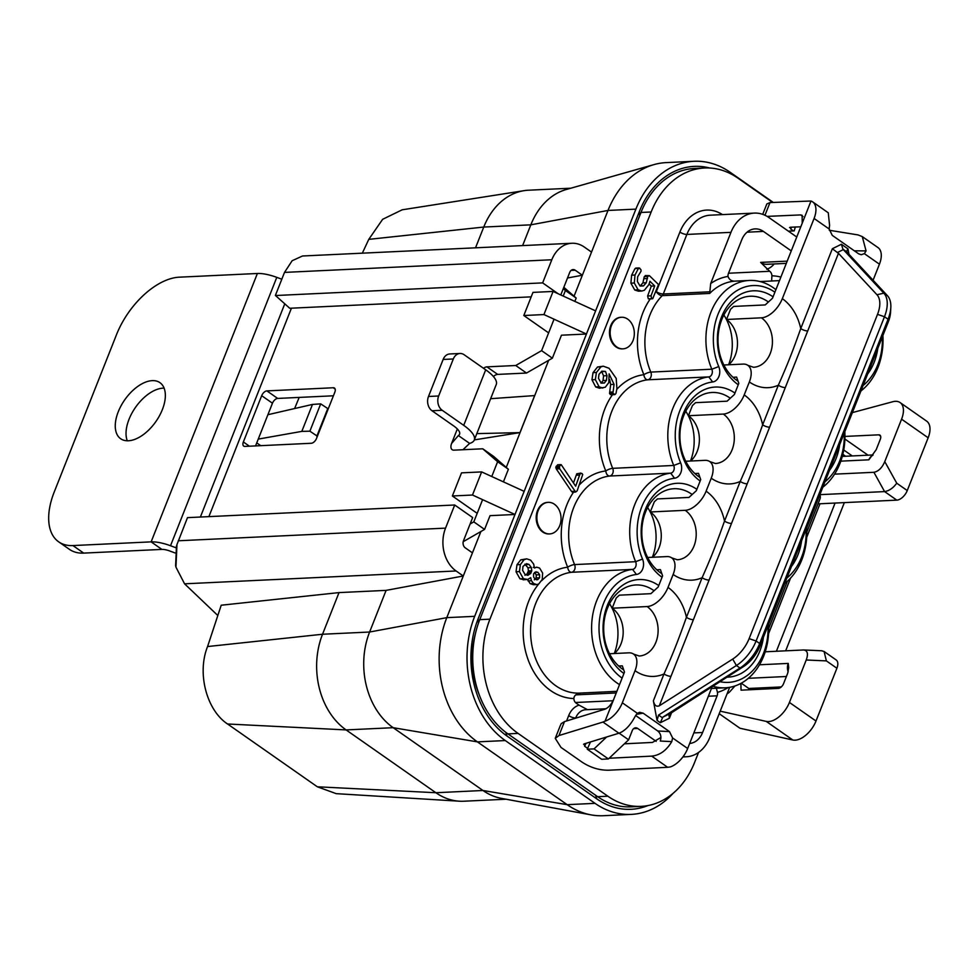 <?xml version="1.0" encoding="UTF-8"?>
<svg xmlns="http://www.w3.org/2000/svg" width="977" height="977" viewBox="0 0 977 977"><rect width="100%" height="100%" fill="white"/><g stroke="black" fill="none" stroke-linecap="round" stroke-linejoin="round"><path stroke-width="1.47" d="M796.756 237.02L768.911 217.541A36.87 28.199 87.3 0 0 754.342 213.096A36.87 28.199 87.3 0 0 730.955 232.343L710.682 283.55A65.85 50.352 -92.7 0 1 727.999 276.418A5.264 4.03 -92.7 0 1 728.415 273.487L741.726 239.878A21.067 16.108 -92.7 0 1 755.087 228.887A21.067 16.108 -92.7 0 1 763.416 231.415L791.26 250.894M728.512 273.23L769.717 271.288L760.631 262.398L787.206 261.14M683.106 756.662A36.87 28.199 87.3 0 0 686.379 756.76A36.87 28.199 87.3 0 0 709.778 737.513L729.648 687.319M619.1 733.165L628.614 739.821L632.278 730.564A5.264 4.03 -92.7 0 1 635.624 727.816A5.264 4.03 -92.7 0 1 637.7 728.451L656.178 741.372M689.677 743.46A21.067 16.108 87.3 0 0 702.597 732.494L693.853 732.909M728.195 687.539A65.85 50.352 -92.7 0 1 717.472 692.375A5.264 4.03 -92.7 0 1 717.118 695.819L702.597 732.494M717.472 692.375L716.263 687.93M712.734 686.184A60.574 46.322 87.3 0 0 725.227 687.808A60.574 46.322 87.3 0 0 768.581 624.218M775.909 289.68A60.574 46.322 87.3 0 0 749.408 280.448A60.574 46.322 87.3 0 0 711.83 369.208A5.264 4.03 -92.7 0 1 708.789 376.902A60.574 46.322 87.3 0 0 673.727 465.455A5.264 4.03 -92.7 0 1 670.686 473.149A60.574 46.322 87.3 0 0 635.624 561.702A5.264 4.03 -92.7 0 1 632.571 569.396A60.574 46.322 87.3 0 0 592.086 619.345A60.574 46.322 87.3 0 0 619.528 684.621M727.999 276.418C729.343 279.91 731.895 281.474 735.669 281.095A60.574 46.322 87.3 0 0 709.693 293.43L710.682 283.55M698.555 752.449L694.623 762.365A84.278 64.445 -92.7 0 1 641.156 806.367L630.983 806.843A84.278 64.445 -92.7 0 1 597.68 796.695L507.918 733.886A84.278 64.445 -92.7 0 1 479.768 619.65L640.985 212.461A84.278 64.445 -92.7 0 1 694.464 168.471L704.637 167.983A84.278 64.445 -92.7 0 1 737.928 178.144L772.697 202.459M601.551 371.333L603.578 375.827L603.041 380.541L600.977 383.179M534.492 572.449L536.239 574.903L536.165 577.932L534.309 579.825M524.869 564.181L527.983 567.735L528.386 570.91L527.275 573.719L524.93 575.319M566.575 720.965L568.687 715.628A21.067 16.108 -92.7 0 1 579.043 705.15L576.064 703.061A5.264 4.03 -92.7 0 1 573.878 698.543C574.024 695.539 576.381 693.694 580.936 693.023M641.156 806.367A84.278 64.445 -92.7 0 1 607.853 796.206L518.091 733.409A84.278 64.445 -92.7 0 1 489.941 619.174L651.158 211.985A84.278 64.445 -92.7 0 1 704.637 167.983M769.717 271.288A5.264 4.03 -92.7 0 1 771.915 275.807L771.622 281.01L760.082 281.559M649.375 275.648L647.653 276.479L646.31 282.719L643.464 285.919L639.764 285.54L637.383 281.51L637.627 276.845L641.12 271.056L640.9 269.603L639.117 267.942L634.903 268.76L635.722 268.101L639.105 267.942L634.903 268.76L631.618 275.184L630.898 283.171L634.72 289.974L638.433 291.183L641.816 291.024L644.368 290.254L648.923 284.551L649.949 281.266L654.7 285.943L651.036 295.823L651.683 298.608L652.734 298.681L658.51 284.551L649.375 275.648L645.284 275.563M649.143 283.965L651.305 286.102L647.641 295.994L648.288 298.767L649.339 298.84M645.992 275.807L644.258 276.638L642.915 282.878L640.069 286.078M603.298 366.204L597.533 366.998L593.027 372.652L591.964 379.784L595.689 386.941L599.426 388.211L605.264 387.246L608.83 382.581L609.086 373.873L614.057 384.364L612.921 393.377L614.997 394.537L616.011 393.34L616.902 388.553L616.206 378.417L609.086 368.28L603.298 366.204L600.916 366.839L596.41 372.493L595.359 379.626L599.084 386.782L602.821 388.052M609.66 379.613L610.662 384.523L609.526 393.536L611.614 394.696M561.238 464.71L559.394 466.334L559.687 468.789L575.648 492.029L577.163 490.845L582.707 474.578L582.023 473.515L580.13 473.674L575.661 486.204L561.238 464.71L557.855 464.869L556.011 466.493L556.292 468.948L571.521 491.431L573.108 492.152M576.748 473.833L580.863 473.051L576.748 473.833L573.487 482.931M526.725 558.832L524.112 559.699L520.362 564.572L519.422 571.594L523.391 578.689L527.727 579.471L530.706 577.688L531.415 580.717L533.54 583.489L536.788 584.564L538.669 584.038L542.198 579.569L542.638 573.084L539.609 568.064L536.654 567.173L534.456 568.016L533.686 564.144L530.645 560.163L526.725 558.832L520.729 559.858L516.98 564.73L516.027 571.753L519.996 578.848L524.331 579.63M527.543 579.508L530.157 583.648L533.393 584.722L536.788 584.564M547.865 502.373A15.803 12.078 87.3 0 0 547.535 502.386A15.803 12.078 87.3 0 0 536.434 514.561A15.803 12.078 87.3 0 0 542.785 532.05A15.803 12.078 87.3 0 0 549.025 533.955A15.803 12.078 87.3 0 0 549.367 533.93M621.152 317.281A15.803 12.078 87.3 0 0 620.81 317.293A15.803 12.078 87.3 0 0 609.721 329.469A15.803 12.078 87.3 0 0 616.06 346.957A15.803 12.078 87.3 0 0 622.3 348.862A15.803 12.078 87.3 0 0 622.642 348.85M639.898 268.296L638.299 268.602L635.001 275.013L634.293 283.012L638.115 289.815L641.816 291.024M648.288 298.767L652.734 298.681M610.234 394.488L614.997 394.537M600.843 382.581L598.461 378.294L598.999 374.301L601.881 371.187L605.484 371.443L606.973 375.669L606.436 380.383L604.36 383.021L600.843 382.581M572.253 492.188L575.648 492.029L572.693 492.335M523.159 579.813L527.727 579.471M534.431 567.283L533.259 567.332M535.616 571.899L537.924 572.327L539.622 574.745L539.56 577.773L537.704 579.654L535.201 579.214L533.613 577.041L533.564 573.804L536.239 571.814M536.324 579.727L536.996 579.788M527.018 575.221L528.313 575.16L525.04 574.415L522.597 570.348L522.988 566.404L526.53 563.656L529.021 564.462L531.366 567.576L531.781 570.751L530.67 573.56L527.665 575.245M644.099 278.677L647.482 278.518M647.641 295.994L651.036 295.823M651.305 286.102L654.7 285.943M602.088 371.602L605.484 371.443M571.521 491.431L574.916 491.272M555.742 467.751L559.125 467.592M527.275 573.719L530.67 573.56M528.386 570.91L531.781 570.751M795.278 227.03L794.24 230.877L788.378 231.158M650.291 298.877A65.85 50.352 87.3 0 0 643.892 374.704A5.264 1.478 157.1 0 1 650.804 372.09L711.83 369.208L718.742 366.583A10.539 8.06 -92.7 0 1 712.648 381.983A55.31 42.292 87.3 0 0 680.639 462.829A10.539 8.06 -92.7 0 1 674.533 478.229A55.31 42.292 87.3 0 0 642.524 559.076A10.539 8.06 -92.7 0 1 636.43 574.476A55.31 42.292 87.3 0 0 599.683 618.368A55.31 42.292 87.3 0 0 622.105 678.123M616.817 389.347A65.85 50.352 87.3 0 1 643.892 374.704A5.264 3.395 -96.8 0 0 647.751 379.797L708.789 376.902L712.648 381.983M774.895 292.208A55.31 42.292 87.3 0 0 725.154 301.466A55.31 42.292 87.3 0 0 718.742 366.583M863.07 385.561A55.31 42.292 87.3 0 0 882.341 336.906M824.967 481.808A55.31 42.292 87.3 0 0 844.238 433.141M786.864 578.054A55.31 42.292 87.3 0 0 806.123 529.387M719.841 681.665A55.31 42.292 87.3 0 0 768.02 625.634M623.937 673.495L623.937 673.495A50.047 38.262 -92.7 0 1 607.23 605.667A50.047 38.262 -92.7 0 1 658.754 585.577L658.754 585.577M763.452 637.175A50.047 38.262 -92.7 0 1 726.925 677.159M801.567 540.928A50.047 38.262 -92.7 0 1 791.431 566.513M662.052 577.248L662.052 577.248A50.047 38.262 -92.7 0 1 645.333 509.42A50.047 38.262 -92.7 0 1 696.857 489.33L696.857 489.33M700.155 481.002L700.155 481.002A50.047 38.262 -92.7 0 1 683.448 413.173A50.047 38.262 -92.7 0 1 734.96 393.084L734.96 393.084M839.67 444.682A50.047 38.262 -92.7 0 1 829.534 470.267M877.773 348.435A50.047 38.262 -92.7 0 1 867.637 374.02M738.258 384.755L738.258 384.755A50.047 38.262 -92.7 0 1 721.551 316.927A50.047 38.262 -92.7 0 1 773.063 296.837L773.063 296.837M784.726 583.44A60.574 46.322 87.3 0 0 806.697 527.971M822.829 487.193A60.574 46.322 87.3 0 0 844.8 431.724M860.945 390.947A60.574 46.322 87.3 0 0 882.903 335.477M579.043 705.15L587.446 709.644M606.619 737L594.04 748.895L587.262 749.212L590.462 741.946M628.614 739.821L608.402 758.946L594.04 748.895M608.402 758.946L601.624 759.263L587.262 749.212M573.438 492.298A65.85 50.352 87.3 0 0 567.686 567.197A5.264 3.395 -96.8 0 0 571.545 572.278A60.574 46.322 87.3 0 0 530.743 636.418A60.574 46.322 87.3 0 0 579.788 693.096L616.878 691.337M541.698 580.68A65.85 50.352 87.3 0 1 567.686 567.197A5.264 1.478 157.1 0 1 574.586 564.584A5.264 4.03 -92.7 0 1 571.545 572.278L632.571 569.396L636.43 574.476M612.481 394.72A65.85 50.352 87.3 0 0 605.789 470.951A5.264 3.395 -96.8 0 0 609.648 476.031L670.686 473.149L674.533 478.229M579.385 484.873A65.85 50.352 87.3 0 1 605.789 470.951A5.264 1.478 157.1 0 1 612.701 468.337A5.264 4.03 -92.7 0 1 609.648 476.031A60.574 46.322 87.3 0 0 574.586 564.584L635.624 561.702L642.524 559.076M623.729 669.917A44.771 34.244 -92.7 0 1 622.386 669.025A44.771 34.244 -92.7 0 1 604.409 619.467A44.771 34.244 -92.7 0 1 635.844 584.967A44.771 34.244 -92.7 0 1 653.528 590.364A44.771 34.244 -92.7 0 1 654.065 590.755M609.538 603.737A44.771 34.244 -92.7 0 1 614.264 653.515M723.859 315.009A44.771 34.244 -92.7 0 1 728.586 364.787M647.641 507.49A44.771 34.244 -92.7 0 1 652.367 557.269M661.832 573.67A44.771 34.244 -92.7 0 1 660.489 572.778A44.771 34.244 -92.7 0 1 642.512 523.22A44.771 34.244 -92.7 0 1 673.947 488.72A44.771 34.244 -92.7 0 1 691.631 494.118A44.771 34.244 -92.7 0 1 692.18 494.509M685.756 411.244A44.771 34.244 -92.7 0 1 690.47 461.022M699.947 477.435A44.771 34.244 -92.7 0 1 698.592 476.532A44.771 34.244 -92.7 0 1 680.615 426.973A44.771 34.244 -92.7 0 1 712.05 392.485A44.771 34.244 -92.7 0 1 729.746 397.871A44.771 34.244 -92.7 0 1 730.283 398.262M738.05 381.189A44.771 34.244 -92.7 0 1 736.707 380.285A44.771 34.244 -92.7 0 1 718.73 330.727A44.771 34.244 -92.7 0 1 750.153 296.239A44.771 34.244 -92.7 0 1 767.849 301.624A44.771 34.244 -92.7 0 1 768.386 302.015M819.923 494.557L820.155 495.547A47.409 15.534 21.6 0 1 819.947 499.003L806.831 532.135M554.447 504.254A15.803 12.078 87.3 0 0 548.207 502.349A15.803 12.078 87.3 0 0 537.118 514.525A15.803 12.078 87.3 0 0 543.456 532.013A15.803 12.078 87.3 0 0 549.697 533.918A15.803 12.078 87.3 0 0 560.798 521.742A15.803 12.078 87.3 0 0 554.447 504.254M627.735 319.161A15.803 12.078 87.3 0 0 621.494 317.269A15.803 12.078 87.3 0 0 610.393 329.444A15.803 12.078 87.3 0 0 616.743 346.933A15.803 12.078 87.3 0 0 622.984 348.838A15.803 12.078 87.3 0 0 634.073 336.662A15.803 12.078 87.3 0 0 627.735 319.161M773.283 202.434L730.246 172.331A91.655 70.088 87.3 0 0 694.036 161.29A91.655 70.088 87.3 0 0 635.893 209.127L474.675 616.328A91.655 70.088 87.3 0 0 505.28 740.554L595.042 803.35A91.655 70.088 87.3 0 0 631.252 814.391A91.655 70.088 87.3 0 0 673.141 793.275M785.667 650.816L844.348 502.618M844.592 456.296A26.342 20.138 87.3 0 0 842.785 454.525M647.922 805.573A86.562 66.192 -92.7 0 1 596.825 798.881L507.051 736.072A86.562 66.192 -92.7 0 1 478.144 618.759L639.361 211.557A86.562 66.192 -92.7 0 1 709.717 168.007M835.079 503.057L776.397 651.256M819.996 503.766L806.684 537.387M790.564 578.103L768.581 633.633M480.892 531.525L472.441 552.86L465.26 547.841A5.264 4.03 -92.7 0 1 463.501 540.696L472.66 517.566L454.708 504.999L445.549 528.13A31.606 24.169 87.3 0 0 456.1 570.971L463.281 576.003L386.098 590.377L369.611 632.021A70.588 53.979 87.3 0 0 393.181 727.694L482.956 790.491A70.588 53.979 87.3 0 0 501.299 798.343L591 814.867A91.655 70.088 87.3 0 0 603.383 815.71L631.252 814.391M472.441 552.86L446.794 617.647A91.655 70.088 87.3 0 0 477.399 741.873L567.173 804.669A91.655 70.088 87.3 0 0 591 814.867M694.036 161.29L666.167 162.609A91.655 70.088 87.3 0 0 653.931 164.612L566.184 189.526A70.588 53.979 87.3 0 0 530.829 224.832L522.61 245.593M653.931 164.612A91.655 70.088 87.3 0 0 608.012 210.446L591.525 252.09L584.344 247.071A31.606 24.169 87.3 0 0 571.863 243.261A31.606 24.169 87.3 0 0 551.81 259.76L542.65 282.89L558.197 293.772M591.525 252.09L582.365 275.233L567.515 277.993M560.798 294.956L569.762 272.314A5.264 4.03 -92.7 0 1 573.108 269.567A5.264 4.03 -92.7 0 1 575.184 270.202L582.365 275.233L574.061 296.202M548.683 360.305L506.269 467.421M476.813 433.629L519.984 432.603L474.321 439.894M519.984 432.603L534.639 395.587L490.637 398.689M505.28 740.554L477.399 741.873L393.181 727.694L346.102 729.917L227.568 723.994C206.489 710.12 196.865 672.97 207.576 646.554L221.217 605.215L339.019 592.599L322.532 634.244A70.588 53.979 87.3 0 0 346.102 729.917L435.876 792.726A70.588 53.979 87.3 0 0 459.275 801.189A70.588 53.979 87.3 0 0 463.757 801.225L506.062 799.223M386.098 590.377L339.019 592.599M217.773 615.461L184.568 583.819L175.945 567.148L176.959 544.568L187.486 517.639L454.708 504.999M175.628 565.646L176.446 546.338M294.614 408.545L299.182 397.419M570.837 188.207L528.533 190.21A70.588 53.979 87.3 0 0 524.075 190.662L402.158 209.811L382.654 219.3L368.769 239.365L362.333 253.177M551.81 259.76L284.515 272.4L275.392 295.445L289.742 308.268L531.207 296.849M284.515 272.4L292.135 260.737L302.479 255.998L571.863 243.261M543.933 314.57L523.806 315.522L532.966 292.392L553.092 291.439L543.933 314.57L586.444 334.024L561.47 335.196L552.371 358.18L526.505 373.043L497.684 374.399A7.901 4.384 -55 0 0 493.409 376.499M524.16 491.346L481.649 471.903L472.489 495.034L514.989 514.476L490.027 515.661L484.58 529.4L463.208 541.685M481.649 471.903L461.523 472.856L452.363 495.986L477.179 513.352M472.489 495.034L452.363 495.986M524.075 190.662A70.588 53.979 87.3 0 0 483.749 227.055L475.53 247.816M227.568 723.994L317.342 786.79L336.21 793.654L459.275 801.189M553.092 291.439L595.604 310.881M523.806 315.522L548.634 332.888M542.65 282.89L275.416 295.53M267.918 414.7L312.481 404.429L320.7 403.855L328.235 408.875M260.737 445.671L256.756 442.886M258.246 439.1L301.82 431.382L309.88 431.187L317.403 436.218M301.82 431.382L312.481 404.429M309.88 431.187L320.7 403.855M316.817 436.218L327.637 408.899M479.28 694.903A75.852 58.009 -92.7 0 1 475.445 633.584M281.816 279.227L276.784 277.358A26.342 8.634 -158.4 0 0 257.391 273.487L179.194 277.187A63.212 35.074 -55 0 0 116.519 334.635L54.236 491.968A63.212 35.074 -55 0 0 58.681 541.832A63.212 35.074 -55 0 0 72.933 545.569L151.13 541.869L161.901 549.404L83.704 553.104A63.212 35.074 125 0 1 69.452 549.367L58.681 541.832M118.266 411.744A34.244 19.003 125 0 1 159.935 382.654A34.244 19.003 125 0 1 162.341 409.668A34.244 19.003 125 0 1 120.684 438.758A34.244 19.003 125 0 1 118.266 411.744M127.279 440.798A34.244 19.003 125 0 1 129.037 419.28A34.244 19.003 125 0 1 164.112 388.15M276.784 277.358L170.523 545.74A26.342 8.634 -158.4 0 0 151.13 541.869L257.391 273.487M175.078 552.958L169.656 550.955A10.539 3.456 -158.4 0 0 161.901 549.404M170.523 545.74L176.043 547.779M563.827 287.299L576.186 298.046L574.855 301.392M474.272 440.041L496.255 384.511A36.87 12.09 -158.4 0 0 485.703 369.819L464.16 354.749A10.539 8.06 87.3 0 0 459.996 353.479A10.539 8.06 87.3 0 0 453.316 358.974L438.661 395.99A10.539 8.06 87.3 0 0 442.178 410.267L463.721 425.349A36.87 12.09 21.6 0 1 474.272 440.041A36.87 12.09 21.6 0 1 469.619 443.399L458.384 435.547L451.606 443.46A7.901 4.384 125 0 0 452.156 449.689A7.901 4.384 125 0 0 453.939 450.153L482.76 448.797L497.623 461.718L508.394 469.265L503.411 481.856M508.394 469.265L493.532 456.332L482.76 448.797M261.689 395.685L243.358 441.958A5.264 2.919 125 0 0 243.737 446.11A5.264 2.919 125 0 0 244.922 446.416L311.272 443.277A5.264 2.919 125 0 0 316.499 438.49L334.818 392.229A5.264 2.919 125 0 0 334.452 388.064A5.264 2.919 125 0 0 333.267 387.759L266.904 390.898A5.264 2.919 125 0 0 261.689 395.685L272.461 403.22L255.547 445.915M272.461 403.22A5.264 2.919 125 0 1 277.676 398.433L333.401 395.795M563.216 296.068L565.414 290.511L563.289 288.655M554.044 319.198L541.6 350.645L515.734 365.508L486.912 366.863A7.901 4.384 125 0 0 483.493 368.268M497.623 461.718L491.761 476.532M482.601 499.662L473.808 521.865L484.58 529.4M470.12 523.99L473.808 521.865M565.414 290.511L576.186 298.046M541.6 350.645L552.371 358.18M515.734 365.508L526.505 373.043M469.619 443.399L462.951 449.725M458.384 435.547A21.067 6.9 -158.4 0 0 459.581 434.228A21.067 6.9 -158.4 0 0 453.548 425.825L432.005 410.755A10.539 8.06 -92.7 0 1 428.488 396.479L438.661 395.99M428.488 396.479L443.143 359.451A10.539 8.06 -92.7 0 1 449.823 353.955L459.996 353.479M635.612 715.494L657.753 730.991L669.489 731.602L672.603 737.965L671.773 741.628C666.497 750.458 659.805 755.294 651.696 756.125L609.147 758.237M671.773 741.628L660.269 741.03C661.588 736.841 660.757 733.495 657.753 730.991M854.35 250.808L866.062 250.894L864.364 253.641L861.189 254.728L858.661 253.825L832.27 235.372L829.155 229.009L829.583 225.369L828.264 212.791L812.595 201.836A21.067 11.687 -55 0 0 811.008 201.018L772.514 298.229L765.211 304.934L733.678 306.424L730.54 309.294L726.509 319.479A26.342 20.138 -92.7 0 1 728.647 364.775M732.982 377.293L736.634 377.11L738.807 383.363L734.411 394.476L727.096 401.181L695.563 402.671L692.437 405.54L688.406 415.726A26.342 20.138 -92.7 0 1 690.544 461.022M694.879 473.527L698.518 473.356L700.704 479.609L696.308 490.723L688.993 497.427L657.46 498.917L654.321 501.787L650.291 511.972A26.342 20.138 -92.7 0 1 652.441 557.269M656.764 569.774L660.415 569.603L662.601 575.856L658.205 586.969L650.89 593.674L619.357 595.164L616.218 598.034L612.188 608.207A26.342 20.138 -92.7 0 1 614.338 653.515M605.056 721.185A21.067 11.687 -55 0 0 622.325 702.793L637.395 713.332L635.282 716.104C630.47 725.264 625.036 730.967 618.942 733.214L602.98 722.052L605.056 721.185L624.486 672.103L622.312 665.85L618.661 666.021M637.395 713.332L639.556 712.306L643.11 713.149L669.489 731.602M829.155 229.009L814.085 218.457L782.321 298.669A47.409 36.247 -92.7 0 1 800.749 328.59C792.249 352.465 787.34 364.873 778.327 385.207L762.646 424.836C754.134 448.712 749.237 461.12 740.224 481.453L724.531 521.071C716.031 544.958 711.134 557.366 702.109 577.7A47.409 36.247 -92.7 0 1 673.141 574.452L668.012 587.409A47.409 36.247 -92.7 0 1 686.428 617.317C677.928 641.205 673.019 653.613 664.006 673.947A47.409 36.247 -92.7 0 1 635.026 670.698L622.325 702.793M747.197 483.81A5.264 1.722 -158.4 0 1 740.224 481.453A47.409 36.247 -92.7 0 1 711.244 478.205L706.115 491.162A47.409 36.247 -92.7 0 1 724.531 521.071A5.264 1.722 -158.4 0 0 731.517 523.428L659.304 705.809L732.701 659.084A26.342 14.618 -55 0 0 749.115 638.64L877.505 314.374A26.342 14.618 -55 0 0 876.955 294.736L838.461 253.312L731.517 523.428M785.313 387.564A5.264 1.722 -158.4 0 1 778.327 385.207A47.409 36.247 -92.7 0 1 749.347 381.958L744.218 394.916A47.409 36.247 -92.7 0 1 762.646 424.836A5.264 1.722 -158.4 0 0 769.62 427.181M672.603 737.965L687.674 748.504L712.221 686.513M846.522 251.468L847.975 248.842L841.405 244.25L842.931 249.172L846.656 251.785L887.421 295.677A31.606 17.537 125 0 1 890.816 307.608A31.606 17.537 125 0 1 888.069 319.247L759.691 643.501A31.606 17.537 125 0 1 739.992 668.036L662.797 717.179L660.354 722.711L657.069 720.415L653.381 700.778C654.285 705.284 656.263 706.957 659.304 705.809M873.084 280.24L879.434 264.181L864.364 253.641M687.674 748.504A21.067 11.687 125 0 1 670.405 766.908L667.657 767.299L651.696 756.125M862.386 236.678L877.957 247.56A21.067 11.687 125 0 1 879.434 264.181M711.244 478.205A21.067 11.687 -55 0 0 709.754 461.584A21.067 11.687 -55 0 0 705.003 460.338L685.744 461.254M650.291 511.972L685.219 510.312A21.067 11.687 -55 0 0 706.115 491.162M673.141 574.452A21.067 11.687 -55 0 0 671.651 557.83A21.067 11.687 -55 0 0 666.9 556.585L647.641 557.501M612.188 608.207L647.116 606.558A21.067 11.687 -55 0 0 668.012 587.409M814.085 218.457A21.067 11.687 -55 0 0 812.595 201.836M726.509 319.479L761.437 317.818A21.067 11.687 -55 0 0 782.321 298.669M635.026 670.698A21.067 11.687 -55 0 0 633.548 654.077A21.067 11.687 -55 0 0 628.797 652.831L609.538 653.747M749.347 381.958A21.067 11.687 -55 0 0 747.869 365.337A21.067 11.687 -55 0 0 743.118 364.091L723.859 365.007M688.406 415.726L723.322 414.065A21.067 11.687 -55 0 0 744.218 394.916M838.461 253.312L832.355 248.744L800.749 328.59A5.264 1.722 -158.4 0 0 807.723 330.934M842.931 249.172L883.831 293.161A31.606 17.537 -55 0 1 884.478 316.731L756.1 640.997A31.606 17.537 -55 0 1 736.402 665.52L658.559 715.079L657.069 720.415M668.451 714.737L743.485 666.619L739.992 668.036L736.402 665.52L732.701 659.084M662.797 717.179L668.879 714.163L669.404 718.229L660.354 722.711M890.816 307.608L890.56 312.225A26.342 14.618 125 0 1 888.276 321.909L759.886 646.176A26.342 14.618 125 0 1 743.485 666.619M762.719 214.342L766.835 203.961L769.986 202.581L811.008 201.018M767.14 216.393L800.639 214.916L802.117 215.306L802.227 223.183M559.906 726.583L561.189 723.676L564.486 721.612L604.934 709.204C608.537 707.69 611.504 704.307 613.837 699.031M602.98 722.052L558.966 735.547L555.254 738.356L561.018 747.429L582.158 762.207C590.523 767.629 599.316 770.303 608.537 770.218L667.657 767.299M800.81 226.786L790.246 227.25L790.82 229.082L793.446 230.914M789.563 227.568L790.246 227.25M866.062 250.894L862.288 236.605L858.05 234.92L829.278 230.254M660.879 737.525L652.428 742.435L624.388 743.815M618.942 733.214L584.27 743.851L584.625 746.245L587.604 748.333M583.574 744.266L584.27 743.851M873.072 454.94L868.016 455.197M928.15 437.781L901.576 419.182A21.067 11.687 -55 0 0 900.098 402.561L926.66 421.148A21.067 11.687 125 0 1 928.15 437.781L907.254 490.564A10.539 5.85 125 0 1 896.801 500.139L818.018 503.863M821.572 650.767L824.087 651.488L836.153 659.939A10.539 5.85 125 0 1 836.898 668.244L816.003 721.026A21.067 11.687 125 0 1 792.799 739.992L739.955 728.231L719.206 713.711M880.631 436.145L878.75 434.826A5.264 2.919 125 0 1 879.935 435.144A5.264 2.919 125 0 1 880.301 439.296L876.174 449.725L868.858 459.813A9.477 7.254 87.3 0 1 872.705 455.416M759.495 664.775L788.244 663.407L788.695 667.706L787.706 673.177L783.578 683.607A5.264 2.919 125 0 1 778.351 688.394L741.054 690.165L740.871 683.412M792.799 739.992L766.237 721.405A21.067 11.687 -55 0 0 789.428 702.439L806.233 660C808.455 653.796 807.564 650.462 803.546 649.974L765.223 651.793M766.237 721.405L720.208 711.158M734.96 685.976L730.308 691.203A8.427 4.677 125 0 1 727.071 693.829M900.098 402.561A21.067 11.687 -55 0 0 892.795 401.73L852.371 412.612M901.576 419.182L884.771 461.62L896.739 483.2C893.161 488.073 889.119 490.869 884.6 491.59L819.947 494.655M834.566 474.15L873.902 472.294C878.457 471.402 882.084 467.849 884.771 461.62M878.75 434.826L844.934 436.426M824.087 651.488L826.383 660.892L806.233 660M844.885 439.003L868.028 455.184M852.237 455.941L843.737 449.982M845.606 456.247L842.833 454.305M728.5 692.901L727.413 692.949M778.547 688.382L750.568 689.713L741.262 683.192M763.416 231.415L747.051 232.196M575.441 702.512L613.067 700.741M708.374 696.235L717.118 695.819M709.693 293.43L662.223 295.665A60.574 46.322 87.3 0 0 650.804 372.09A5.264 4.03 -92.7 0 1 647.751 379.797A60.574 46.322 87.3 0 0 612.701 468.337L673.727 465.455L680.639 462.829M709.314 291.818L663.285 293.992A5.264 4.03 -92.7 0 1 662.223 295.665A5.264 2.772 -135.4 0 1 656.312 291.647A65.85 50.352 87.3 0 0 655.616 292.355M754.342 213.096L710.267 215.184A36.87 28.199 87.3 0 0 686.868 234.431L663.285 293.992A5.264 1.722 -158.4 0 1 656.312 291.647L679.894 232.074A5.264 1.722 -158.4 0 0 686.868 234.431L730.955 232.343M774.126 263.961A21.067 16.108 -92.7 0 1 766.737 269.2M722.455 214.61A42.145 32.229 87.3 0 0 679.894 232.074M538.718 584.002A65.85 50.352 87.3 0 0 526.823 655.872A65.85 50.352 87.3 0 0 573.878 698.543M780.892 277.077A65.85 50.352 87.3 0 0 771.915 275.807M634.72 289.974L638.115 289.815M630.898 283.171L634.293 283.012M631.618 275.184L635.001 275.013M640.704 286.041L643.464 285.919M642.915 282.878L646.31 282.719M644.258 276.638L647.653 276.479M595.689 386.941L599.084 386.782M591.964 379.784L595.359 379.626M593.027 372.652L596.41 372.493M597.533 366.998L600.916 366.839M609.526 393.536L612.921 393.377M609.697 392.131L613.08 391.972M610.662 384.523L614.057 384.364M601.856 383.143L604.36 383.021M603.041 380.541L606.436 380.383M603.578 375.827L606.973 375.669M556.292 468.948L559.687 468.789M556.011 466.493L559.394 466.334M576.235 475.225L579.617 475.066M519.996 578.848L523.391 578.689M516.027 571.753L519.422 571.594M516.98 564.73L520.362 564.572M520.729 559.858L524.112 559.699M530.157 583.648L533.54 583.489M528.02 580.875L531.415 580.717M536.165 577.932L539.56 577.773M536.239 574.903L539.622 574.745M534.541 572.485L537.924 572.327M527.69 572.278L531.085 572.119M527.983 567.735L531.366 567.576M525.626 564.621L529.021 564.462M786.314 263.375L766.872 264.303A15.803 12.078 -92.7 0 1 760.631 262.398M637.7 728.451L633.609 728.647M779.487 280.619L772.783 280.936A60.574 46.322 87.3 0 0 771.622 281.01M575.575 718.205L576.442 717.936M568.687 715.628A5.264 1.722 21.6 0 0 575.673 717.973A15.803 12.078 -92.7 0 1 585.699 709.729L605.996 708.765M597.68 796.695L607.853 796.206M507.918 733.886L518.091 733.409M479.768 619.65L489.941 619.174M640.985 212.461L651.158 211.985M595.042 803.35L567.173 804.669L482.956 790.491L435.876 792.726L317.342 786.79M474.675 616.328L446.794 617.647L369.611 632.021L322.532 634.244L207.576 646.554M635.893 209.127L608.012 210.446L530.829 224.832L483.749 227.055L368.769 239.365M184.568 583.819L456.1 570.971M178.254 540.782L445.549 528.13M571.093 270.397L575.184 270.202M639.361 211.557L639.679 215.77M478.144 618.759L478.474 623.131M507.051 736.072L505.732 732.286M596.825 798.881L595.53 795.18M83.704 553.104L72.933 545.569M200.37 517.028L284.6 304.274M451.606 443.46L457.334 428.976M208.895 516.625L291.427 308.182M333.267 387.759L335.148 389.078M266.904 390.898L277.676 398.433M243.358 441.958L249.44 446.208M497.684 374.399L486.912 366.863M463.721 425.349L485.703 369.819M432.005 410.755L442.178 410.267M443.143 359.451L453.316 358.974M643.11 713.149L636.369 714.37M709.094 580.057A5.264 1.722 -158.4 0 1 702.109 577.7L686.428 617.317A5.264 1.722 -158.4 0 0 693.414 619.674M671.761 712.27L669.404 718.229M670.991 676.304A5.264 1.722 -158.4 0 1 664.006 673.947L653.381 700.778M847.975 248.842L849.001 254.325M841.405 244.25L832.355 248.744M761.437 317.818A26.342 20.138 -92.7 0 1 772.013 346.982A26.342 20.138 -92.7 0 1 753.523 367.267L747.869 365.337M837.265 252.603L843.346 249.587M887.421 295.677L883.831 293.161L876.955 294.736M877.505 314.374L884.478 316.731L888.069 319.247L888.276 321.909M662.211 717.631L658.559 715.079M759.886 646.176L759.691 643.501L756.1 640.997L749.115 638.64M647.116 606.558A26.342 20.138 -92.7 0 1 657.692 635.709A26.342 20.138 -92.7 0 1 639.202 656.007L633.548 654.077M685.219 510.312A26.342 20.138 -92.7 0 1 695.795 539.463A26.342 20.138 -92.7 0 1 677.305 559.76L671.651 557.83M723.322 414.065A26.342 20.138 -92.7 0 1 733.898 443.216A26.342 20.138 -92.7 0 1 715.408 463.513L709.754 461.584M769.986 202.581L764.967 215.258M564.486 721.612L558.966 735.547M800.639 214.916L803.033 216.601M791.37 227.201L790.82 229.082M586.09 743.289L584.625 746.245M840.818 461.144L868.858 459.813M816.003 721.026L789.428 702.439M826.383 660.892L836.898 668.244M907.254 490.564L896.739 483.2M896.801 500.139L884.6 491.59L873.902 472.294M786.387 676.499L748.333 678.307M788.244 663.407A9.477 7.254 87.3 0 0 788.17 671.81M748.809 688.467L781.282 686.941M727.169 693.572L728.048 693.23M725.227 687.808L711.451 688.455M616.231 692.962L575.771 694.879M749.408 280.448L735.534 281.107M639.153 267.942L635.758 268.101M652.282 298.791L648.887 298.95M614.57 394.623L611.175 394.781M560.945 464.625L557.549 464.783M686.379 756.76L682.923 756.931M787.389 581.23L768.716 628.382M547.535 502.386L548.207 502.349M549.025 533.955L549.697 533.918M620.81 317.293L621.494 317.269M622.3 348.862L622.984 348.838M175.945 567.148L175.616 565.549M176.959 544.568L176.385 546.558M560.139 726.009L555.254 738.356M842.296 456.406L873.059 454.952M821.975 650.767L804.132 649.986"/></g></svg>
